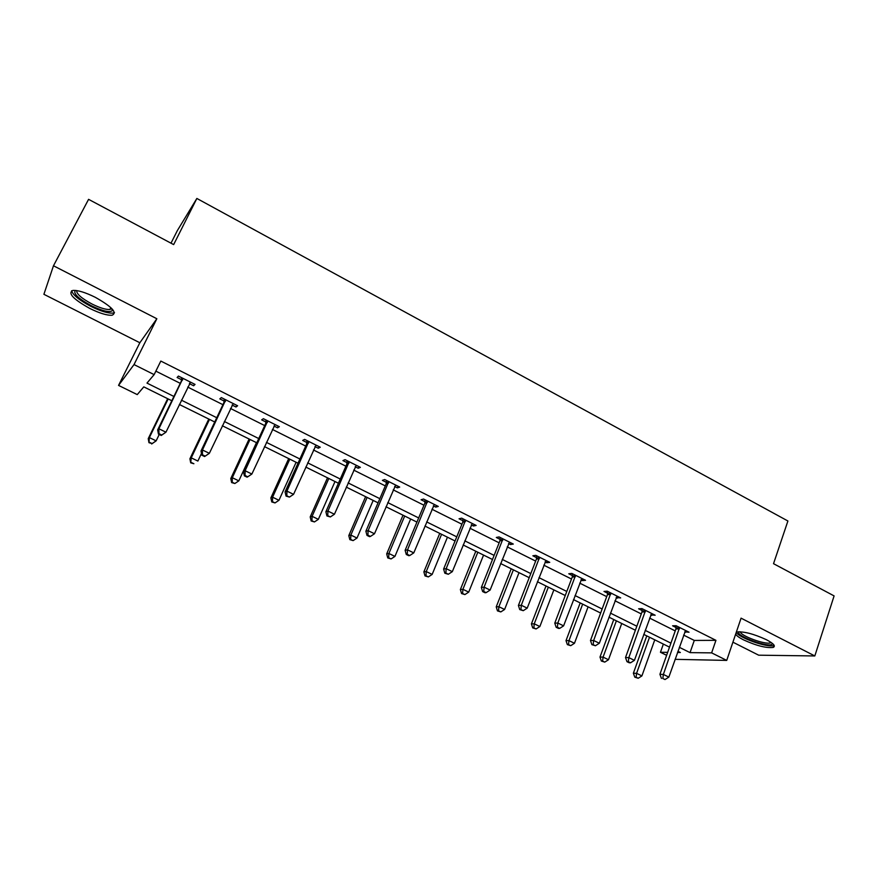 <?xml version="1.0" encoding="UTF-8"?>
<svg xmlns="http://www.w3.org/2000/svg" width="878" height="878" viewBox="0 0 878 878"><rect width="100%" height="100%" fill="white"/><g stroke="black" fill="none" stroke-linecap="round" stroke-linejoin="round"><path stroke-width="1.32" d="M89.841 308.463C99.697 313.303 107.116 315.564 112.11 315.224C117.498 312.678 111.89 306.696 95.285 297.302C85.364 292.407 77.89 290.124 72.863 290.431C67.529 293.153 73.192 299.168 89.841 308.463M735.643 634.146C736.587 635.749 739.199 637.647 743.457 639.832C756.287 645.703 766.198 648.238 773.211 647.415C775.889 646.131 773.639 643.563 766.45 639.722C753.511 633.795 743.567 631.238 736.609 632.05L736.313 632.16C738.003 637.472 767.789 648.118 773.716 645.473L774.122 645.308M171.825 400.752L143.794 386.869L137.253 394.606L118.552 385.398L134.027 364.579L154.144 374.621L146.977 383.093L173.91 396.461M171.001 243.184L177.312 230.662L196.859 198.45L173.657 244.6L88.579 199.339L53.481 265.771L43.9 294.306L139.843 342.749L118.552 385.398M732.91 642.18L758.669 655.186L814.817 655.954L741.076 618.156L726.721 660.41L675.083 659.334M666.611 655.317L660.443 652.277L667.653 652.365M663.351 644.09L660.443 652.277M196.859 198.45L787.906 520.994L773.529 563.687L834.1 595.91L814.817 655.954M683.6 635.09L694.289 640.435L715.932 640.336L160.817 361.067L154.144 374.621M155.856 371.142L180.264 383.346M187.738 387.088L222.924 404.681M230.486 408.468L264.728 425.6M272.389 429.43L305.72 446.09M313.457 449.964L345.899 466.196M353.724 470.103L385.321 485.907M393.212 489.858L423.975 505.245M431.943 509.229L461.905 524.21M469.949 528.227L499.132 542.823M507.232 546.873L535.657 561.097M543.811 565.18L571.512 579.03M579.732 583.135L606.72 596.634M614.984 600.771L641.28 613.92M649.599 618.079L675.237 630.909M684.719 631.875L689.032 632.215L676.082 625.718L672.592 625.794L676.082 627.55M650.763 614.863L655.164 615.226L641.972 608.608L638.613 608.772L642.158 610.55M616.18 597.523L620.669 597.918L607.225 591.179L604.009 591.432L607.631 593.243M580.962 579.875L582.399 580.599L585.538 580.292L571.852 573.433L568.768 573.773L572.456 575.617M545.084 561.898L546.753 562.743L549.749 562.348L535.81 555.357L532.869 555.785L536.634 557.662M508.538 543.581L510.447 544.547L513.301 544.064L499.099 536.93L496.311 537.457L500.131 539.377M471.288 524.923L473.461 526.01L476.15 525.428L461.674 518.163L459.051 518.788L462.947 520.742M463.551 521.038L464.912 521.719M433.337 505.893L435.762 507.111L438.298 506.441L423.547 499.033L421.078 499.758L425.051 501.744M425.621 502.029L426.873 502.655M394.65 486.511L397.35 487.861L399.709 487.081L384.674 479.531L382.38 480.354L386.43 482.384M386.957 482.648L388.098 483.229M355.195 466.745L358.191 468.237L360.375 467.348L345.043 459.655L342.925 460.588L347.051 462.651M314.972 446.584L318.253 448.23L320.261 447.22L304.622 439.384L302.69 440.427L306.905 442.534M273.947 426.028L277.536 427.816L279.347 426.708L263.4 418.696L261.655 419.86L265.957 422.011M232.099 405.054L236.006 407.008L237.62 405.768L221.344 397.602L219.807 398.886L224.186 401.081M189.407 383.653L193.632 385.771L195.037 384.41L178.432 376.08L177.104 377.485L181.57 379.724M139.843 342.749L156.844 318.747L53.481 265.771M156.844 318.747L134.027 364.579M715.932 640.336L711.63 652.87L726.721 660.41M677.498 652.475L680.362 652.508L677.904 651.289M669.508 647.13L643.739 634.377M635.387 630.239L608.948 617.157M600.64 613.042L573.51 599.608M565.256 595.525L537.413 581.741M529.204 577.68L500.625 563.533M492.481 559.495L463.145 544.975M455.067 540.969L424.941 526.065M416.929 522.092L386.002 506.782M378.056 502.842L346.283 487.114M338.425 483.229L305.785 467.074M298.004 463.211L264.487 446.617M256.782 442.808L222.343 425.764M214.726 421.989L179.342 404.473M679.309 647.295L690.042 652.628L711.63 652.87M181.417 400.181L216.745 417.719M224.351 421.495L258.747 438.561M266.429 442.38L299.903 458.996M307.684 462.849L340.269 479.026M348.127 482.922L379.845 498.671M387.78 502.6L418.663 517.932M426.675 521.905L456.758 536.842M464.824 540.848L494.127 555.39M502.26 559.418L530.795 573.586M538.993 577.658L566.793 591.454M575.046 595.547L602.132 608.992M610.44 613.118L636.835 626.223M645.187 630.36L670.913 643.135M694.289 640.435L690.042 652.628M686.047 630.711L685.498 632.27M652.31 613.799L651.75 615.357M617.969 596.568L617.388 598.137M582.992 579.019L582.399 580.599M547.367 561.152L546.753 562.743M511.084 542.944L510.447 544.547M474.109 524.407L473.461 526.01M436.443 505.508L435.762 507.111M398.041 486.247L397.35 487.861M358.893 466.602L358.191 468.237M318.988 446.584L318.253 448.23M278.293 426.17L277.536 427.816M236.775 405.351L236.006 407.008M194.433 384.103L193.632 385.771M679.418 628.9L675.917 628.977L659.916 674.304L663.373 674.447L679.583 627.474M662.813 678.485L665.008 679.55L662.813 678.485L663.373 674.447L668.849 677.114L685.553 630.47M675.917 628.977L676.082 625.718M659.916 674.304L661.43 678.42M665.008 679.55L668.849 677.114M646.768 635.881L633.378 673.206L636.583 673.338L641.906 675.906L654.769 639.842M649.511 637.23L636.583 673.338L636.078 677.223L634.794 677.168L638.207 678.255L636.078 677.223M641.906 675.906L638.207 678.255M634.794 677.168L633.378 673.206M772.366 643.398L772.245 643.87C770.368 648.524 735.896 636.221 738.705 631.93L738.826 631.732M740.297 631.765C740.45 635.837 765.583 645.056 770.555 642.828L771.18 642.498M112.625 309.484L112.417 310.582C109.618 312.744 102.561 311.108 91.246 305.698C78.34 298.619 73.039 293.526 75.321 290.42M76.66 290.574C76.441 293.911 81.577 298.41 92.08 304.062C99.971 307.948 105.92 309.747 109.926 309.473L111.725 308.507M71.59 290.75C73.028 295.107 79.47 300.331 90.906 306.389C100.696 311.207 108.071 313.435 113.032 313.084L114.48 312.645M645.352 611.834L641.983 611.988L625.509 657.556L628.835 657.622L645.539 610.397M628.308 661.727L626.98 661.683L629.208 662.769L630.547 662.802L628.308 661.727L628.835 657.622L634.41 660.344L651.608 613.437M641.983 611.988L642.169 608.706M625.509 657.556L626.98 661.683M630.547 662.802L634.41 660.344M610.682 594.45L607.444 594.68L590.466 640.512L593.649 640.49L610.868 593.001M593.166 644.65L591.893 644.65L595.438 645.747L593.166 644.65L593.649 640.49L599.334 643.256L617.047 596.107M607.444 594.68L607.642 591.388M590.466 640.512L591.893 644.65M595.438 645.747L599.334 643.256M613.766 619.539L599.992 657.062L603.076 657.117L608.487 659.74L621.723 623.479M616.378 620.834L603.076 657.117L602.604 661.068L601.364 661.035L604.766 662.111L602.604 661.068M608.487 659.74L604.766 662.111M601.364 661.035L599.992 657.062M580.182 602.912L566.014 640.633L568.966 640.622L574.475 643.278L588.095 606.83M582.652 604.141L568.966 640.622L568.527 644.617L567.353 644.617L570.733 645.681L568.527 644.617M574.475 643.278L570.733 645.681M567.353 644.617L566.014 640.633M575.353 576.747L572.258 577.065L554.775 623.139L557.815 623.04L575.551 575.288M557.376 627.254L556.158 627.287L558.463 628.407L559.692 628.374L557.376 627.254L557.815 623.04L563.599 625.86L581.851 578.448M572.258 577.065L572.478 573.74M554.775 623.139L556.158 627.287M559.692 628.374L563.599 625.86M539.377 558.715L536.425 559.121L518.415 605.447L521.302 605.26L539.586 557.245M520.906 609.53L519.743 609.595L523.255 610.682L520.906 609.53L521.302 605.26L527.206 608.136L546.006 560.46M536.425 559.121L536.656 555.774M518.415 605.447L519.743 609.595M523.255 610.682L527.206 608.136M502.721 540.343L499.922 540.848L481.363 587.415L484.107 587.141L502.94 538.862M483.734 591.476L482.637 591.574L485.04 592.749L486.138 592.639L483.734 591.476L484.107 587.141L490.111 590.071L509.481 542.143M499.922 540.848L500.175 537.479M481.363 587.415L482.637 591.574M486.138 592.639L490.111 590.071M546.006 585.999L531.431 623.907L534.252 623.819L539.86 626.53L553.864 589.884M548.333 587.141L534.252 623.819L533.846 627.869L532.716 627.902L536.096 628.955L533.846 627.869M539.86 626.53L536.096 628.955M532.716 627.902L531.431 623.907M511.215 568.768L496.224 606.885L498.902 606.709L504.609 609.475L519.03 572.643M513.389 569.844L498.902 606.709L498.539 610.825L497.464 610.89L500.822 611.922L498.539 610.825M504.609 609.475L500.822 611.922M497.464 610.89L496.224 606.885M475.799 551.241L460.368 589.555L462.904 589.292L468.72 592.112L483.558 555.083M477.819 552.24L462.904 589.292L462.585 593.462L461.565 593.561L464.901 594.582L462.585 593.462M468.72 592.112L464.901 594.582M461.565 593.561L460.368 589.555M465.373 521.62L462.728 522.223L443.609 569.043L446.189 568.67L465.592 520.127M445.859 573.071L444.828 573.213L448.307 574.267L445.859 573.071L446.189 568.67L452.313 571.655L472.254 523.475M462.728 522.223L462.991 518.821M443.609 569.043L444.828 573.213M448.307 574.267L452.313 571.655M439.746 533.385L423.865 571.896L426.247 571.556L432.163 574.421L447.44 537.193M441.59 534.296L426.247 571.556L425.962 575.781L425.007 575.913L428.332 576.923L425.962 575.781M432.163 574.421L428.332 576.923M425.007 575.913L423.865 571.896M427.301 502.534L424.82 503.237L405.12 550.319L407.535 549.847L427.531 501.042M407.249 554.314L406.284 554.49L408.786 555.708L409.752 555.522L407.249 554.314L407.535 549.847L413.779 552.888L434.325 504.444M424.82 503.237L425.106 499.823M405.12 550.319L406.284 554.49M409.752 555.522L413.779 552.888M403.013 515.21L386.682 553.919L388.899 553.491L394.935 556.411L410.652 518.986M404.692 516.034L388.899 553.491L388.658 557.771L387.769 557.936L391.072 558.935L388.658 557.771M394.935 556.411L391.072 558.935M387.769 557.936L386.682 553.919M388.493 483.087L386.177 483.888L365.885 531.223L368.123 530.652L388.745 481.572M367.893 535.185L366.993 535.404L369.539 536.645L370.439 536.425L367.893 535.185L368.123 530.652L374.489 533.758L395.671 485.051M386.177 483.888L386.485 480.453M365.885 531.223L366.993 535.404M370.439 536.425L374.489 533.758M365.61 496.685L348.796 535.602L350.86 535.075L357.006 538.049L373.183 500.438M367.114 497.431L350.86 535.075L350.662 539.432L349.828 539.63L353.121 540.618L350.662 539.432M357.006 538.049L353.121 540.618M349.828 539.63L348.796 535.602M348.928 463.255L346.799 464.166L325.881 511.764L327.933 511.084L349.192 461.74M327.746 515.682L326.923 515.946L330.347 516.944L327.746 515.682L327.933 511.084L334.43 514.245L356.248 465.274M346.799 464.166L347.117 460.698M325.881 511.764L326.923 515.946M330.347 516.944L334.43 514.245M327.505 477.819L310.197 516.944L312.096 516.319L318.352 519.348L335.001 481.539M328.822 478.477L312.096 516.319L311.931 520.731L311.174 520.972L314.445 521.938L311.931 520.731M318.352 519.348L314.445 521.938M311.174 520.972L310.197 516.944M308.584 443.028L306.631 444.059L285.076 491.91L286.941 491.12L308.847 441.502M286.81 495.796L286.063 496.103L289.455 497.08L286.81 495.796L286.941 491.12L293.559 494.347L316.047 445.113M306.631 444.059L306.982 440.558M285.076 491.91L286.063 496.103M289.455 497.08L293.559 494.347M288.686 458.601L270.863 497.925L272.586 497.2L278.963 500.295L296.106 462.278M289.806 459.161L272.586 497.2L272.476 501.678L271.785 501.964L275.023 502.918L272.476 501.678M278.963 500.295L275.023 502.918M271.785 501.964L270.863 497.925M267.428 422.406L265.672 423.547L243.458 471.651L245.127 470.751L267.713 420.869M245.039 475.503L244.38 475.854L247.069 477.16L247.75 476.809L245.039 475.503L245.127 470.751L251.876 474.043L275.055 424.546M265.672 423.547L266.045 420.024M243.458 471.651L244.38 475.854M247.75 476.809L251.876 474.043M249.111 439.011L230.782 478.543L232.308 477.709L238.816 480.859L256.464 442.655M250.032 439.472L232.308 477.709L232.242 482.263L231.638 482.582L234.843 483.515L232.242 482.263M238.816 480.859L234.843 483.515M231.638 482.582L230.782 478.543M225.448 401.367L223.89 402.629L200.996 450.996L202.456 449.975L225.745 399.808M202.423 454.793L202.456 449.975L209.348 453.333L204.596 456.527L205.189 456.132L202.423 454.793L201.841 455.188L204.596 456.527M233.241 403.573L209.348 453.333L205.189 456.132M223.89 402.629L224.285 399.084M200.996 450.996L201.841 455.188M208.788 419.047L189.911 458.788L191.25 457.844L197.879 461.06L201.49 453.421M209.502 419.399L191.25 457.844L190.702 462.827L193.884 463.738L191.239 462.465M190.702 462.827L189.911 458.788M182.613 379.9L181.274 381.282L157.667 429.902L158.907 428.76L182.92 378.33M158.94 433.666L158.907 428.76L165.942 432.195L161.245 435.477L161.75 435.027L158.94 433.666L158.446 434.105L161.245 435.477M190.57 382.171L165.942 432.195L161.75 435.027M181.274 381.282L181.68 377.705M190.691 382.226L189.681 383.104M157.667 429.902L158.446 434.105M167.665 398.689L148.239 438.638L149.37 437.584L156.141 440.855L159.225 434.489M168.17 398.941L149.37 437.584L148.964 442.688L152.124 443.577L149.414 442.271M152.124 443.577L156.141 440.855L151.664 443.983M148.964 442.688L148.239 438.638M679.583 627.902L676.082 627.979M645.539 610.825L642.158 610.978M610.858 593.44L607.62 593.671M575.551 575.727L572.445 576.045M539.575 557.684L536.623 558.101M502.929 539.301L500.12 539.816M465.581 520.577L462.936 521.181M427.52 501.492L425.04 502.194M388.724 482.033L386.408 482.845M349.17 462.19L347.029 463.112M308.836 441.963L306.883 442.995M267.691 421.33L265.935 422.472M225.723 400.28L224.164 401.553M182.898 378.802L181.548 380.196M773.211 647.415L773.869 645.418M770.763 642.213L770.555 642.828M111.693 308.584L112.417 310.582M110.847 307.651L109.926 309.473M465.45 521.389L462.805 521.993M427.465 501.996L424.985 502.699M388.713 482.231L386.397 483.032"/></g></svg>
